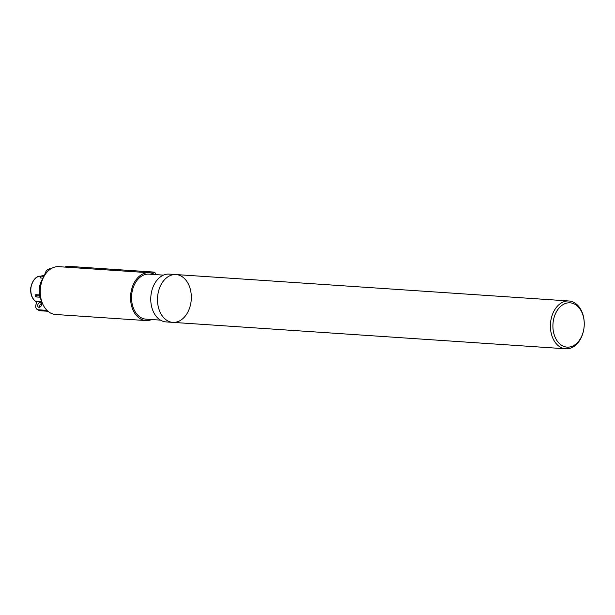<?xml version="1.0" encoding="UTF-8"?>
<svg xmlns="http://www.w3.org/2000/svg" width="615" height="615" viewBox="0 0 615 615"><rect width="100%" height="100%" fill="white"/><g stroke="black" fill="none" stroke-linecap="round" stroke-linejoin="round"><path stroke-width="0.92" d="M172.807 322.368L166.065 321.914A23.962 16.882 93.8 0 1 161.107 320.484A23.962 16.882 93.8 0 1 151.267 293.27A23.962 16.882 93.8 0 1 169.286 274.106L176.021 274.559A23.962 16.882 93.8 0 0 157.563 297.329A23.962 16.882 93.8 0 0 172.807 322.368A23.962 16.882 93.8 0 0 191.257 299.597A23.962 16.882 93.8 0 0 176.021 274.559A23.962 16.882 93.8 0 0 158.001 293.724A23.962 16.882 93.8 0 0 167.841 320.938A23.962 16.882 93.8 0 0 172.807 322.368L565.723 348.797A23.962 16.882 93.8 0 0 583.866 328.833L583.896 328.625A22.201 15.644 93.8 0 0 584.25 323.405A22.201 15.644 93.8 0 0 574.664 304.148A22.201 15.644 93.8 0 0 553.777 318.655A22.201 15.644 93.8 0 0 564.316 346.576A22.201 15.644 93.8 0 0 583.896 328.625M584.25 323.405L584.25 323.198A23.962 16.882 93.8 0 0 573.903 302.419A23.962 16.882 93.8 0 0 568.937 300.981A23.962 16.882 93.8 0 0 550.479 323.759A23.962 16.882 93.8 0 0 565.723 348.797M39.752 295.93L35.924 295.669A2.114 0.692 163.6 0 1 35.278 295.377A2.114 0.692 163.6 0 1 35.808 294.685L39.544 294.923M43.05 278.172L40.69 277.995A2.114 1.33 57.3 0 1 41.044 276.32A2.114 1.33 57.3 0 1 41.62 276.181L44.049 276.343M47.978 311.275L40.113 310.744A5.289 3.582 117.8 0 1 39.091 310.467L37.261 309.499A5.289 3.582 -62.2 0 1 35.985 304.571L36.9 301.427L41.835 301.757M149.322 272.76L152.904 273.006A1.407 0.915 -23.8 0 1 155.111 272.922L155.111 272.922A1.407 1.407 0 0 0 153.919 272.084A1.407 0.992 93.8 0 0 152.904 273.006L153.542 274.459M153.919 272.084L66.512 266.203A1.407 0.992 93.8 0 0 65.505 267.125M35.278 295.377L35.655 296.661A2.114 0.692 -16.4 0 0 36.3 296.953L40.075 297.206M44.411 275.712L42.543 275.589A2.114 1.33 -122.7 0 0 41.966 275.728L41.044 276.32M37.261 309.499A5.289 3.582 -62.2 0 0 38.276 309.776L46.986 310.367M40.452 302.342A2.645 1.791 -62.2 0 0 37.984 304.333A2.645 1.791 -62.2 0 0 38.491 307.162A2.645 1.791 -62.2 0 0 41.305 305.655A2.645 1.791 -62.2 0 0 40.959 302.488A2.645 1.791 -62.2 0 0 40.452 302.342M39.637 307.208A2.645 1.791 117.8 0 1 41.651 303.403M44.434 275.689L45.072 273.498A5.289 3.582 117.8 0 1 50.261 268.793L50.83 268.832M152.912 274.413L153.112 273.729A23.962 16.882 93.8 0 0 149.076 272.745A23.962 16.882 93.8 0 0 131.056 291.917A23.962 16.882 93.8 0 0 140.897 319.124A23.962 16.882 93.8 0 0 145.863 320.561A23.962 16.882 93.8 0 0 151.651 319.539M149.076 272.745L58.771 266.672A23.962 16.882 93.8 0 0 40.751 285.844A23.962 16.882 93.8 0 0 50.591 313.05A23.962 16.882 93.8 0 0 55.55 314.488L145.863 320.561M163.498 275.128L148.984 274.152A22.555 15.89 93.8 0 0 132.025 292.194A22.555 15.89 93.8 0 0 141.281 317.801A22.555 15.89 93.8 0 0 145.955 319.154L160.469 320.131M41.09 276.181C36.37 275.689 32.918 279.548 30.75 287.743C30.204 294.37 32.095 299.075 36.416 301.857L36.731 302.011A13.284 9.363 -86.2 0 1 36.554 301.896A13.284 9.363 -86.2 0 1 31.096 286.813A13.284 9.363 -86.2 0 1 41.09 276.181L41.243 276.189M36.3 296.953L35.924 295.669M41.62 276.181L42.543 275.589M38.276 309.776L40.113 310.744M176.021 274.559L568.937 300.981M155.856 274.613L155.111 272.922M43.281 277.842A22.955 22.955 0 0 0 41.697 301.342"/></g></svg>
